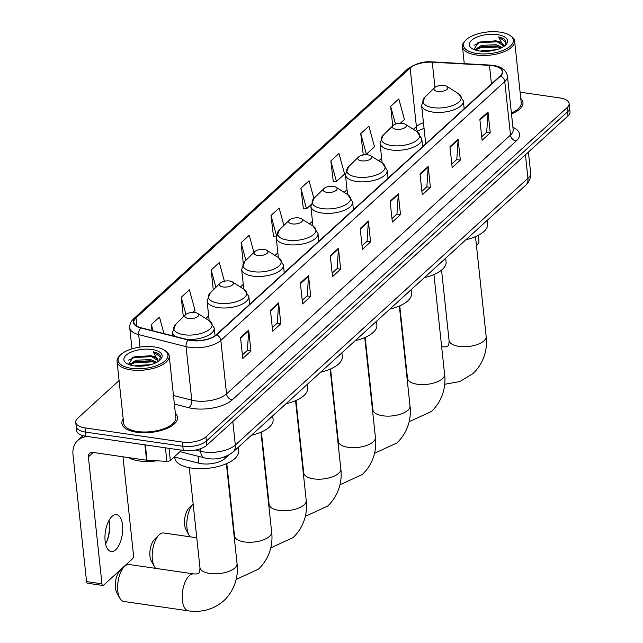 <?xml version="1.0" encoding="UTF-8"?>
<svg xmlns="http://www.w3.org/2000/svg" width="643" height="643" viewBox="0 0 643 643"><rect width="100%" height="100%" fill="white"/><g stroke="black" fill="none" stroke-linecap="round" stroke-linejoin="round"><path stroke-width="0.96" d="M228.635 455.148L224.954 458.499A17.49 7.587 173.9 0 1 198.872 463.201L174.213 456.916M119.092 380.535L77.763 418.207A17.49 7.587 -6.1 0 0 75.753 422.306L76.646 430.665A17.49 7.587 -6.1 0 0 85.873 436.243L183.279 450.43A17.49 7.587 -6.1 0 0 206.813 445.229L567.986 115.989A17.49 7.587 -6.1 0 0 569.995 111.89L569.553 107.719A17.49 7.587 -6.1 0 1 567.544 111.81A17.49 7.587 -6.1 0 0 569.553 107.719L569.103 103.539A17.49 7.587 -6.1 0 0 559.876 97.953L520.083 92.166M75.753 422.306A17.49 7.587 -6.1 0 0 84.98 427.884L182.387 442.071A17.49 7.587 -6.1 0 0 205.921 436.87L206.371 441.05L567.544 111.81L206.371 441.05A17.49 7.587 -6.1 0 1 182.829 446.25A17.49 7.587 -6.1 0 0 206.371 441.05L206.813 445.229M84.98 427.884L85.431 432.064L182.829 446.25L85.431 432.064A17.49 7.587 -6.1 0 1 76.195 426.486A17.49 7.587 -6.1 0 0 85.431 432.064L85.873 436.243M123.199 418.939A27.987 12.137 -6.1 0 0 121.905 423.327A27.987 12.137 -6.1 0 0 136.678 432.249A27.987 12.137 -6.1 0 0 164.64 429.355A27.987 12.137 -6.1 0 0 177.556 417.379A27.987 12.137 -6.1 0 0 175.37 413.361A27.987 12.137 -6.1 0 1 177.556 417.379A27.987 12.137 -6.1 0 1 164.64 429.355A27.987 12.137 -6.1 0 1 136.678 432.249A27.987 12.137 -6.1 0 1 121.905 423.327A27.987 12.137 -6.1 0 1 123.199 418.939M492.434 65.65A18.655 8.094 173.9 0 1 502.279 71.606A18.655 8.094 173.9 0 1 500.133 75.978L216.201 334.802A18.655 8.094 173.9 0 1 188.375 339.809L140.978 327.737A18.655 8.094 173.9 0 1 133.848 322.328A18.655 8.094 173.9 0 1 135.994 317.955L410.146 68.045A18.655 8.094 173.9 0 1 432.273 62.202L489.452 65.361A18.655 8.094 173.9 0 1 492.434 65.65M492.651 65.457A19.121 8.295 -6.1 0 0 489.596 65.152L432.409 62.001A19.121 8.295 -6.1 0 0 409.736 67.981L135.585 317.891A19.121 8.295 -6.1 0 0 140.696 327.922L188.094 339.994A19.121 8.295 -6.1 0 0 216.611 334.866L500.543 76.035A19.121 8.295 -6.1 0 0 492.651 65.457M240.53 337.543L242.765 358.44L250.923 350.998L248.688 330.108L240.53 337.543M242.387 354.928L247.378 350.379L248.704 330.824A4.662 3.617 -132.4 0 0 248.688 330.108M247.274 350.467L250.923 350.998M270.446 310.272L272.68 331.169L280.838 323.726L278.604 302.837L270.446 310.272M272.302 327.657L277.294 323.107L278.62 303.552A4.662 3.617 -132.4 0 0 278.604 302.837M277.189 323.196L280.838 323.726M300.361 283L302.596 303.898L310.754 296.455L308.519 275.566L300.361 283M302.218 300.385L307.209 295.836L308.536 276.281A4.662 3.617 -132.4 0 0 308.519 275.566M307.105 295.925L310.754 296.455M330.277 255.729L332.511 276.627L340.669 269.184L338.435 248.294L330.277 255.729M332.134 273.114L337.125 268.565L338.451 249.01A4.662 3.617 -132.4 0 0 338.435 248.294M337.02 268.653L340.669 269.184M479.855 119.373L482.089 140.27L490.247 132.828L488.013 111.938L479.855 119.373M481.72 136.758L486.703 132.209L488.029 112.654A4.662 3.617 -132.4 0 0 488.013 111.938M486.606 132.297L490.247 132.828M449.939 146.644L452.174 167.542L460.332 160.099L458.097 139.209L449.939 146.644M451.796 164.029L456.787 159.48L458.113 139.925A4.662 3.617 -132.4 0 0 458.097 139.209M456.691 159.568L460.332 160.099M420.024 173.915L422.258 194.813L430.416 187.37L428.182 166.481L420.024 173.915M421.88 191.301L426.872 186.751L428.198 167.196A4.662 3.617 -132.4 0 0 428.182 166.481M426.775 186.84L430.416 187.37M390.108 201.187L392.343 222.084L400.501 214.641L398.266 193.752L390.108 201.187M391.965 218.572L396.956 214.023L398.282 194.467A4.662 3.617 -132.4 0 0 398.266 193.752M396.86 214.111L400.501 214.641M360.193 228.458L362.427 249.355L370.585 241.913L368.351 221.023L360.193 228.458M362.049 245.843L367.04 241.294L368.367 221.739A4.662 3.617 -132.4 0 0 368.351 221.023M366.944 241.382L370.585 241.913M511.49 113.94A27.987 12.137 -6.1 0 0 522.952 102.518A27.987 12.137 -6.1 0 0 520.766 98.508A27.987 12.137 -6.1 0 1 522.952 102.518A27.987 12.137 -6.1 0 1 511.49 113.94M205.921 436.87L567.094 107.63A17.49 7.587 -6.1 0 0 569.103 103.539M224.415 281.24L219.319 262.577L211.161 270.012L213.283 289.88M192.812 312.426L195.022 310.416L189.404 289.848L181.246 297.283L183.335 316.87M163.989 333.604L159.488 317.12L151.33 324.554L151.965 330.542M313.88 198.398L309.066 180.763L300.908 188.198L303.383 208.879M330.824 160.927L336.442 181.495L344.6 174.06L338.982 153.492L330.824 160.927L333.299 181.607M360.739 133.656L366.357 154.224L374.515 146.789L368.897 126.221L360.739 133.656L363.215 154.336M400.38 123.215L404.431 119.518L398.813 98.95L390.655 106.384L392.736 125.859M253.913 252.434L249.235 235.306L241.077 242.741L243.263 263.22M283.901 225.412L279.15 208.035L270.992 215.469L273.46 236.15M276.249 236.053L273.203 236.158M270.992 215.469L276.377 235.201M300.908 188.198L306.526 208.766L310.818 204.852M306.526 208.766L303.118 208.887M336.442 181.495L333.034 181.615M366.357 154.224L362.949 154.344M390.655 106.384L395.493 124.107M241.077 242.741L245.875 260.311M211.161 270.012L215.887 287.333M181.246 297.283L185.915 314.387M151.33 324.554L153.034 330.815M476.423 245.321L477.813 244.059A2.918 1.334 98.3 0 0 478.89 240.209L478.36 235.274M476.736 53.473A25.069 10.875 -6.1 0 0 506.596 48.723A25.069 10.875 -6.1 0 0 509.722 35.277A25.069 10.875 -6.1 0 0 500.125 32.15A25.069 10.875 -6.1 0 0 466.022 39.946A25.069 10.875 -6.1 0 0 476.736 53.473M466.022 39.946L465.09 40.855A26.234 11.373 -6.1 0 0 462.454 46.642A26.234 11.373 -6.1 0 0 476.302 55.009A26.234 11.373 -6.1 0 0 502.513 52.3A26.234 11.373 -6.1 0 0 514.625 41.064A26.234 11.373 -6.1 0 0 510.823 35.968L509.722 35.277M511.394 113.023A26.234 11.373 -6.1 0 0 521.216 102.703L514.625 41.064M480.425 51.118L482.057 50.572L496.042 49.841M484.292 51.352L492.088 50.717M474.703 49.849L481.503 45.348L496.091 44.737L502.247 47.413M475.418 50.09L481.639 46.65L495.673 45.934L501.283 47.912M503.164 46.891A14.572 6.317 -6.1 0 0 503.373 45.468A14.572 6.317 -6.1 0 0 495.673 40.814L503.381 45.878M497.401 34.626A19.242 8.343 -6.1 0 0 474.502 38.258A19.242 8.343 -6.1 0 0 472.05 48.571A19.242 8.343 -6.1 0 0 479.453 50.99A19.242 8.343 -6.1 0 0 505.655 44.986A19.242 8.343 -6.1 0 0 497.401 34.626M495.673 40.814L478.513 42.358L473.875 49.519M504.835 45.709L505.888 41.184C504.908 39.231 502.496 37.824 498.646 36.956L503.565 46.634M498.646 36.956L506.121 42.277M474.012 45.267L479.662 42.695L497.393 41.763L500.592 42.607M475.659 49.816L480.217 47.92L497.947 46.987L501.154 47.831M477.902 42.615L479.59 42.044L495.954 40.879M478.689 47.759L496.509 46.095M485.955 51.336L490.585 50.95M365.971 349.045A12.828 5.883 -81.7 0 1 366.317 348.168M367.065 355.169A18.655 8.56 98.3 0 0 366.848 357.235M368.142 369.339A18.655 8.56 98.3 0 0 368.728 370.665M437.634 91.41A6.993 3.03 -6.1 0 0 445.969 90.084A6.993 3.03 -6.1 0 0 446.837 86.331A6.993 3.03 -6.1 0 0 444.16 85.463A6.993 3.03 -6.1 0 0 434.644 87.633A6.993 3.03 -6.1 0 0 437.634 91.41M465.95 239.735A32.062 13.905 -6.1 0 0 487.627 223.973L487.233 220.324M331.523 377.803A18.655 8.56 98.3 0 0 331.129 378.253M396.072 129.291A6.993 3.03 -6.1 0 0 404.407 127.965A6.993 3.03 -6.1 0 0 405.283 124.212A6.993 3.03 -6.1 0 0 402.598 123.343A6.993 3.03 -6.1 0 0 393.082 125.514A6.993 3.03 -6.1 0 0 396.072 129.291M424.388 277.615A32.062 13.905 -6.1 0 0 446.073 261.854L445.679 258.205M296.929 409.334A18.655 8.56 98.3 0 0 296.536 409.784M361.479 160.83A6.993 3.03 -6.1 0 0 369.813 159.504A6.993 3.03 -6.1 0 0 370.689 155.751A6.993 3.03 -6.1 0 0 368.005 154.875A6.993 3.03 -6.1 0 0 358.489 157.053A6.993 3.03 -6.1 0 0 361.479 160.83M389.795 309.146A32.062 13.905 -6.1 0 0 411.472 293.393L411.086 289.744M261.934 441.235L262.336 440.849A18.655 8.56 98.3 0 0 261.942 441.323M326.885 192.361A6.993 3.03 -6.1 0 0 335.22 191.035A6.993 3.03 -6.1 0 0 336.088 187.282A6.993 3.03 -6.1 0 0 333.412 186.414A6.993 3.03 -6.1 0 0 323.895 188.584A6.993 3.03 -6.1 0 0 326.885 192.361M355.201 340.686A32.062 13.905 -6.1 0 0 376.878 324.924L376.493 321.275M227.743 472.404A18.655 8.56 98.3 0 0 227.349 472.854M292.292 223.901A6.993 3.03 -6.1 0 0 300.627 222.574A6.993 3.03 -6.1 0 0 301.495 218.821A6.993 3.03 -6.1 0 0 298.818 217.945A6.993 3.03 -6.1 0 0 289.302 220.123A6.993 3.03 -6.1 0 0 292.292 223.901M320.608 372.225A32.062 13.905 -6.1 0 0 342.285 356.463L341.899 352.814M193.149 503.943A18.655 8.56 98.3 0 0 189.002 535.089L185.964 529.599A12.828 5.883 -81.7 0 1 189.13 507.857A12.828 5.883 -81.7 0 1 189.323 507.673M189.002 535.089A18.655 8.56 98.3 0 0 190.256 536.841M257.698 255.432A6.993 3.03 -6.1 0 0 266.033 254.106A6.993 3.03 -6.1 0 0 266.901 250.352A6.993 3.03 -6.1 0 0 264.225 249.484A6.993 3.03 -6.1 0 0 254.708 251.654A6.993 3.03 -6.1 0 0 257.698 255.432M286.014 403.756A32.062 13.905 -6.1 0 0 307.692 387.994L307.306 384.353M196.766 537.789L163.772 532.991A18.655 8.56 98.3 0 0 159.295 534.735A18.655 8.56 98.3 0 0 159.014 535A18.655 8.56 98.3 0 0 154.408 566.62L151.37 561.138A12.828 5.883 -81.7 0 1 154.529 539.397A12.828 5.883 -81.7 0 1 154.73 539.212M154.408 566.62A18.655 8.56 98.3 0 0 155.662 568.38M223.105 286.971A6.993 3.03 -6.1 0 0 231.44 285.645A6.993 3.03 -6.1 0 0 232.308 281.891A6.993 3.03 -6.1 0 0 229.631 281.015A6.993 3.03 -6.1 0 0 220.115 283.193A6.993 3.03 -6.1 0 0 223.105 286.971M251.421 435.295A32.062 13.905 -6.1 0 0 273.098 419.533L272.712 415.884M226.376 463.74L237.042 563.541C238.432 573.926 236.11 589.028 223.868 600.683C213.854 609.331 202.031 612.715 188.391 610.85A18.655 8.56 -81.7 0 1 182.21 595.852A18.655 8.56 -81.7 0 1 189.291 575.67A18.655 8.56 -81.7 0 1 193.768 573.926L129.179 564.522A18.655 8.56 98.3 0 0 124.702 566.266A18.655 8.56 98.3 0 0 124.421 566.539A18.655 8.56 98.3 0 0 119.815 598.159L116.777 592.669A12.828 5.883 -81.7 0 1 119.936 570.928A12.828 5.883 -81.7 0 1 120.137 570.743M119.815 598.159A18.655 8.56 98.3 0 0 123.802 601.446L188.391 610.85M188.512 318.502A6.993 3.03 -6.1 0 0 196.846 317.176A6.993 3.03 -6.1 0 0 197.714 313.422A6.993 3.03 -6.1 0 0 195.038 312.554A6.993 3.03 -6.1 0 0 185.522 314.724A6.993 3.03 -6.1 0 0 188.512 318.502M174.647 457.028L174.735 457.88A32.062 13.905 -6.1 0 0 191.662 468.112A32.062 13.905 -6.1 0 0 223.7 464.793A32.062 13.905 -6.1 0 0 238.505 451.065L238.119 447.424M106.81 541.494A23.317 10.698 98.3 0 0 109.503 523.032M109.053 520.324A18.655 8.56 -81.7 0 1 109.599 524.021A18.655 8.56 -81.7 0 1 107.188 540.562A18.655 8.56 -81.7 0 1 105.605 543.954M115.619 549.805A18.655 8.56 98.3 0 0 122.709 529.623A18.655 8.56 98.3 0 0 116.52 514.625A18.655 8.56 98.3 0 0 112.051 516.369A18.655 8.56 98.3 0 0 104.962 536.551A18.655 8.56 98.3 0 0 111.143 551.549A18.655 8.56 98.3 0 0 115.619 549.805M169.053 448.356L170.339 460.444L181.599 450.18M87.89 436.541A23.317 18.084 -132.4 0 0 77.795 440.399A23.317 18.084 -132.4 0 0 73.005 454.649L86.564 581.585L101.948 583.82L88.38 456.892A5.827 4.525 47.6 0 1 89.578 453.331A5.827 4.525 47.6 0 1 92.946 452.415L146.556 460.219L144.908 444.835M101.948 583.82A2.918 1.334 98.3 0 0 102.888 585.468L87.504 583.225A2.918 1.334 -81.7 0 1 86.564 581.585M102.888 585.468A2.918 1.334 98.3 0 0 103.587 585.194L132.41 558.912A2.918 1.334 98.3 0 0 133.495 555.062L122.99 456.787M170.339 460.444A2.918 1.262 173.9 0 1 166.883 461.361L147.022 460.267A2.918 1.262 173.9 0 1 146.556 460.219M131.333 368.326A25.069 10.875 -6.1 0 0 161.2 363.576A25.069 10.875 -6.1 0 0 164.327 350.13A25.069 10.875 -6.1 0 0 154.722 347.011A25.069 10.875 -6.1 0 0 120.627 354.799A25.069 10.875 -6.1 0 0 131.333 368.326M120.627 354.799L119.694 355.716A26.234 11.373 -6.1 0 0 117.058 361.503A26.234 11.373 -6.1 0 0 130.907 369.87A26.234 11.373 -6.1 0 0 157.117 367.161A26.234 11.373 -6.1 0 0 169.23 355.925A26.234 11.373 -6.1 0 0 165.428 350.821L164.327 350.13M117.058 361.503L123.641 423.134A26.234 11.373 -6.1 0 0 137.489 431.509A26.234 11.373 -6.1 0 0 163.708 428.793A26.234 11.373 -6.1 0 0 175.82 417.564L169.23 355.925M128.399 457.575A29.152 12.643 -6.1 0 0 139.145 460.951A29.152 12.643 -6.1 0 0 156.691 460.798M135.03 365.98L136.662 365.425L150.647 364.702M138.896 366.213L146.692 365.578M129.307 364.702L136.107 360.201L150.695 359.59L156.852 362.274M130.023 364.943L136.244 361.511L150.277 360.787L155.887 362.765M157.768 361.744A14.572 6.317 -6.1 0 0 157.969 360.321A14.572 6.317 -6.1 0 0 150.277 355.675L157.985 360.731M152.005 349.487A19.242 8.343 -6.1 0 0 129.106 353.12A19.242 8.343 -6.1 0 0 126.655 363.432A19.242 8.343 -6.1 0 0 134.057 365.851A19.242 8.343 -6.1 0 0 160.252 359.839A19.242 8.343 -6.1 0 0 152.005 349.487M150.277 355.675L133.117 357.211L128.479 364.38M159.44 360.57L160.493 356.037C159.512 354.092 157.101 352.685 153.251 351.817L158.17 361.495M153.251 351.817L160.726 357.138M128.616 360.12L134.266 357.548L151.997 356.616L155.196 357.46M130.256 364.669L134.821 362.773L152.552 361.84L155.759 362.684M132.506 357.476L134.194 356.897L150.558 355.732M133.294 362.612L151.113 360.956M140.56 366.197L145.189 365.811M198.132 456.273L198.872 463.201M224.777 456.843L224.954 458.499M195.576 450.028L200.536 451.298A23.317 10.111 -6.1 0 0 203.935 451.965A23.317 10.111 -6.1 0 0 235.322 445.028L527.951 178.272A23.317 10.111 -6.1 0 0 530.636 172.806C530.981 177.781 529.285 181.977 525.556 185.393L232.919 452.158A11.662 9.042 47.6 0 0 235.322 445.028L232.806 421.535M525.444 154.778L527.951 178.272A11.662 9.042 47.6 0 1 525.556 185.393M200.27 448.79L200.536 451.298A11.662 6.84 104.3 0 0 204.796 457.969L179.992 451.651M567.986 115.989L567.094 107.63M183.279 450.43L182.387 442.071M512.921 127.298A29.152 12.643 173.9 0 1 516.168 141.05L232.236 399.874A5.827 4.525 47.6 0 1 226.553 393.902L510.486 135.078A23.317 10.111 -6.1 0 0 513.17 129.613L513.17 129.653M232.236 399.874A29.152 12.643 173.9 0 1 193.013 408.538A29.152 12.643 173.9 0 1 188.761 407.702L174.374 404.037M188.094 339.994A5.827 3.416 104.3 0 0 186.06 346.673L191.775 400.163A23.317 10.111 -6.1 0 0 195.167 400.838A23.317 10.111 -6.1 0 0 226.553 393.902L220.838 340.412A23.317 10.111 173.9 0 1 186.06 346.673L138.663 334.601A23.317 10.111 173.9 0 1 129.749 327.834L131.992 348.827M500.543 76.035A5.827 4.525 -132.4 0 1 504.771 81.589A23.317 10.111 173.9 0 0 507.456 76.123C506.314 70.191 501.588 66.615 493.261 65.393L489.95 65.064A5.827 1.849 93.2 0 0 489.596 65.152M489.95 65.064L432.771 61.913C424.131 61.045 415.796 63.376 407.775 68.897A5.827 4.525 47.6 0 1 409.736 67.981M135.585 317.891A5.827 4.525 -132.4 0 0 133.623 318.807C130.762 321.444 129.468 324.458 129.749 327.834M140.696 327.922A5.827 3.416 104.3 0 0 138.663 334.601L139.997 347.091M216.611 334.866A5.827 4.525 47.6 0 1 220.838 340.412L504.771 81.589L510.486 135.078A5.827 4.525 47.6 0 0 516.168 141.05M173.457 395.501L191.775 400.163A5.827 3.416 -75.7 0 1 188.761 407.702M135.994 317.955L136.871 326.146M489.452 65.361L491.429 83.903M432.273 62.202L434.957 87.352M423.448 122.725A18.655 8.094 -6.1 0 0 416.399 126.55L413.369 129.307M410.146 68.045L416.399 126.55A10.497 8.142 47.6 0 1 415.78 130.826M381.637 158.226L378.775 160.838M347.043 189.765L344.182 192.378M312.45 221.296L309.588 223.917M277.856 252.836L274.995 255.448M243.263 284.367L240.402 286.987M208.67 315.906L205.8 318.518M360.265 229.125L368.367 221.739M390.18 201.854L398.282 194.467M420.096 174.583L428.198 167.196M450.012 147.311L458.113 139.925M479.927 120.04L488.029 112.654M330.349 256.396L338.451 249.01M300.434 283.667L308.536 276.281M270.518 310.939L278.62 303.552M240.603 338.21L248.704 330.824M475.498 236.64L486.164 336.45A18.655 8.094 173.9 0 1 484.018 340.822A18.655 8.094 173.9 0 1 458.909 346.368A18.655 8.094 173.9 0 1 449.063 340.412C449.071 343.965 448.661 345.838 447.85 346.014C447.568 346.714 445.912 346.987 442.89 346.834L441.645 346.649M441.669 346.842A18.655 8.56 -81.7 0 1 442.89 346.834M425.706 143.823L421.599 105.364L424.838 97.238A19.282 8.359 -6.1 0 0 433.077 107.638A19.282 8.359 -6.1 0 0 456.048 103.989A19.282 8.359 -6.1 0 0 458.451 93.645L446.837 86.331M421.599 105.364A20.986 9.098 -6.1 0 0 432.675 112.059A20.986 9.098 -6.1 0 0 453.645 109.889A20.986 9.098 -6.1 0 0 463.33 100.903L458.451 93.645M433.937 274.529L444.602 374.33A18.655 8.094 173.9 0 1 442.456 378.703A18.655 8.094 173.9 0 1 417.355 384.249A18.655 8.094 173.9 0 1 407.501 378.293L407.413 381.548M382.143 162.968L380.037 143.244L383.284 135.118A19.282 8.359 -6.1 0 0 391.523 145.519A19.282 8.359 -6.1 0 0 414.486 141.87A19.282 8.359 -6.1 0 0 416.889 131.526L405.283 124.212M380.037 143.244A20.986 9.098 -6.1 0 0 391.121 149.94A20.986 9.098 -6.1 0 0 412.091 147.769A20.986 9.098 -6.1 0 0 421.776 138.784L416.889 131.526M399.343 306.06L410.009 405.87A18.655 8.094 173.9 0 1 407.863 410.242A18.655 8.094 173.9 0 1 382.754 415.78A18.655 8.094 173.9 0 1 372.908 409.832L372.819 413.079M347.55 194.499L345.444 174.783L348.691 166.65A19.282 8.359 -6.1 0 0 356.921 177.058A19.282 8.359 -6.1 0 0 379.892 173.401A19.282 8.359 -6.1 0 0 382.296 163.065L370.689 155.751M345.444 174.783A20.986 9.098 -6.1 0 0 356.527 181.479A20.986 9.098 -6.1 0 0 377.497 179.309A20.986 9.098 -6.1 0 0 387.182 170.323L382.296 163.065M364.75 337.599L375.416 437.401A18.655 8.094 173.9 0 1 373.27 441.773A18.655 8.094 173.9 0 1 348.16 447.319A18.655 8.094 173.9 0 1 338.314 441.371L338.226 444.618M312.956 226.039L310.85 206.315L314.089 198.189A19.282 8.359 -6.1 0 0 322.328 208.589A19.282 8.359 -6.1 0 0 345.299 204.94A19.282 8.359 -6.1 0 0 347.702 194.596L336.088 187.282M310.85 206.315A20.986 9.098 -6.1 0 0 321.926 213.01A20.986 9.098 -6.1 0 0 342.904 210.84A20.986 9.098 -6.1 0 0 352.589 201.854L347.702 194.596M330.156 369.13L340.822 468.94A18.655 8.094 173.9 0 1 338.676 473.312A18.655 8.094 173.9 0 1 313.567 478.85A18.655 8.094 173.9 0 1 303.721 472.902L303.633 476.15M278.363 257.57L276.257 237.854L279.496 229.72A19.282 8.359 -6.1 0 0 287.734 240.128A19.282 8.359 -6.1 0 0 310.706 236.479A19.282 8.359 -6.1 0 0 313.109 226.135L301.495 218.821M276.257 237.854A20.986 9.098 -6.1 0 0 287.333 244.549A20.986 9.098 -6.1 0 0 308.302 242.379A20.986 9.098 -6.1 0 0 317.996 233.393L313.109 226.135M295.563 400.669L306.229 500.471A18.655 8.094 173.9 0 1 304.083 504.843A18.655 8.094 173.9 0 1 278.974 510.389A18.655 8.094 173.9 0 1 269.128 504.442L269.039 507.689M243.769 289.109L241.664 269.385L244.903 261.259A19.282 8.359 -6.1 0 0 253.141 271.659A19.282 8.359 -6.1 0 0 276.112 268.01A19.282 8.359 -6.1 0 0 278.515 257.666L266.901 250.352M241.664 269.385A20.986 9.098 -6.1 0 0 252.739 276.08A20.986 9.098 -6.1 0 0 273.709 273.918A20.986 9.098 -6.1 0 0 283.402 264.924L278.515 257.666M260.97 432.2L271.635 532.01A18.655 8.094 173.9 0 1 269.489 536.383A18.655 8.094 173.9 0 1 244.38 541.92A18.655 8.094 173.9 0 1 234.534 535.973L234.438 539.22M209.176 320.64L207.07 300.924L210.309 292.798A19.282 8.359 -6.1 0 0 218.548 303.199A19.282 8.359 -6.1 0 0 241.519 299.55A19.282 8.359 -6.1 0 0 243.922 289.205L232.308 281.891M207.07 300.924A20.986 9.098 -6.1 0 0 218.146 307.619A20.986 9.098 -6.1 0 0 239.116 305.449A20.986 9.098 -6.1 0 0 248.809 296.463L243.922 289.205M237.042 563.541A18.655 8.094 173.9 0 1 234.896 567.914A18.655 8.094 173.9 0 1 209.787 573.46A18.655 8.094 173.9 0 1 199.941 567.512C199.949 571.064 199.547 572.929 198.727 573.114C198.446 573.805 196.79 574.078 193.768 573.926M172.838 335.855L172.477 332.455L175.716 324.329A19.282 8.359 -6.1 0 0 183.954 334.738A19.282 8.359 -6.1 0 0 206.925 331.081A19.282 8.359 -6.1 0 0 209.329 320.736L197.714 313.422M187.137 339.496A20.986 9.098 -6.1 0 0 214.215 327.994L209.329 320.736M172.477 332.455A20.986 9.098 -6.1 0 0 175.515 336.538M88.38 456.892L93.243 452.455M145.374 444.908L147.022 460.267M166.883 461.361L165.436 447.825M232.919 452.158C225.106 457.848 216.691 459.978 207.689 458.539L204.796 457.969M530.636 172.806L528.417 152.061M407.775 68.897L133.623 318.807M507.456 76.123L513.17 129.613M424.058 128.399L416.584 131.333M382.071 162.277L381.661 162.655M347.477 193.816L347.059 194.194M312.884 225.347L312.466 225.725M278.29 256.887L277.872 257.264M243.697 288.418L243.279 288.803M209.104 319.957L208.686 320.335M464.27 63.649L462.454 46.642M486.164 336.45C487.555 346.834 485.232 361.937 472.983 373.591L459.938 381.54L444.675 384.273M368.182 369.709L368.728 370.689M407.574 379.394L407.172 379.338M464.174 108.755L463.33 100.903M434.644 87.633L424.838 97.238M403.531 341.103L403.081 341.039M441.548 270.092L449.063 340.412M444.602 374.33C446.001 384.715 443.67 399.817 431.429 411.472L409.117 421.736M331.121 378.164L331.523 377.779M422.62 146.636L421.776 138.784M393.082 125.514L383.284 135.118M369.733 380.117L369.291 380.053M399.761 305.875L407.501 378.293M410.009 405.87C411.407 416.246 409.077 431.349 396.835 443.011L374.523 453.275M296.527 409.704L296.929 409.31M388.026 178.175L387.182 170.323M358.489 157.053L348.691 166.65M335.14 411.649L334.69 411.584M365.168 337.414L372.908 409.832M375.416 437.401C376.806 447.785 374.483 462.888 362.242 474.542L339.93 484.806M353.425 209.706L352.589 201.854M323.895 188.584L314.089 198.189M300.546 443.188L300.096 443.123M330.574 368.945L338.314 441.371M340.822 468.94C342.213 479.316 339.89 494.419 327.649 506.081L305.337 516.345M318.832 241.246L317.996 233.393M289.302 220.123L279.496 229.72M265.953 474.719L265.503 474.655M295.981 400.485L303.721 472.902M306.229 500.471C307.619 510.855 305.296 525.958 293.055 537.612L270.743 547.884M189.13 507.857L193.141 503.919M284.238 272.777L283.402 264.924M254.708 251.654L244.903 261.259M231.359 506.258L230.909 506.194M261.388 432.016L269.128 504.442M271.635 532.01C273.026 542.387 270.703 557.489 258.462 569.151L236.15 579.415M154.529 539.397L159.014 535M249.645 304.316L248.809 296.463M220.115 283.193L210.309 292.798M226.794 463.555L234.534 535.973M119.936 570.928L124.421 566.539M215.043 335.734L214.215 327.994M185.522 314.724L175.716 324.329M189.275 467.702L199.941 567.512M77.795 440.399L83.003 435.657"/></g></svg>
